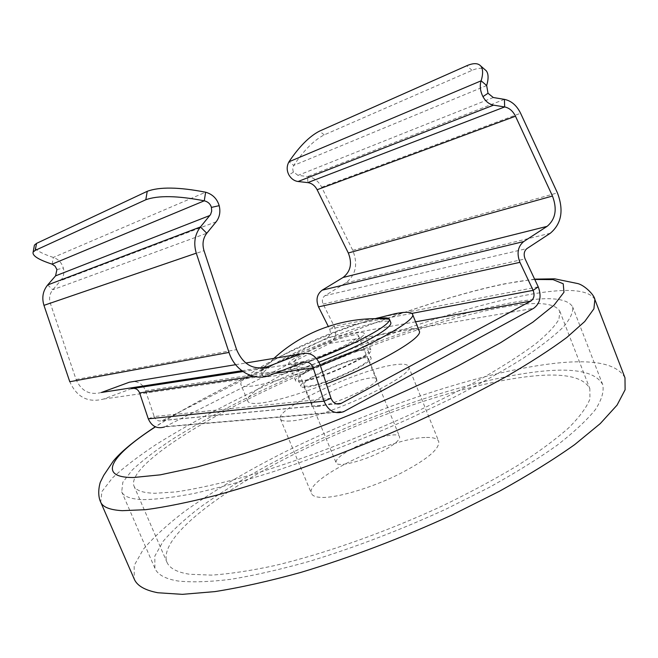 <?xml version="1.0" encoding="UTF-8"?>
<svg xmlns="http://www.w3.org/2000/svg" width="658" height="658" viewBox="0 0 658 658"><rect width="100%" height="100%" fill="white"/><g stroke="black" fill="none" stroke-linecap="round" stroke-linejoin="round"><path stroke-width="0.49" stroke-dasharray="3.29 2.47" d="M624.985 377.807C617.056 363.455 592.71 358.742 551.955 363.66C477.116 372.79 371.383 408.914 283.211 452.762C245.278 471.983 212.312 491.608 184.322 511.636C167.231 524.755 153.577 537.282 143.362 549.224L134.158 565.543L134.248 579.073M538.244 371.63C470.552 379.427 372.716 412.607 291.354 453.017C256.365 470.709 226.056 488.73 200.443 507.063C184.832 519.047 172.396 530.463 163.143 541.312L154.819 556.092L154.901 568.298C157.55 574.648 165.29 578.892 178.112 581.022C191.98 582.486 209.622 581.911 231.04 579.287C254.449 575.413 280.571 569.433 309.383 561.348C354.901 547.464 400.648 529.953 446.642 508.815L489.017 487.529C515.107 473.053 537.767 458.988 557.013 445.334C573.957 432.199 586.771 420.265 595.449 409.539C601.757 399.661 604.176 391.362 602.712 384.634C595.827 371.877 574.335 367.542 538.244 371.63M362.377 358.001C365.955 357.483 367.97 357.697 368.422 358.643C372.346 362.764 324.887 384.609 308.676 386.032C305.592 386.394 303.856 386.147 303.47 385.284C300.278 380.842 345.294 360.091 362.377 358.001M317.14 406.529C333.524 405.591 380.801 383.565 376.672 378.926C376.179 377.873 374.131 377.569 370.52 377.996C353.288 379.633 308.429 400.558 311.843 405.517C312.262 406.471 314.022 406.809 317.14 406.529M142.934 499.628C156.201 499.504 173.334 497.432 194.332 493.401C217.379 488.211 243.254 481.121 271.943 472.131C317.378 457.055 363.389 439.116 409.967 418.324L453.049 397.745C479.69 384.001 502.967 370.906 522.871 358.462C540.498 346.626 554.003 336.131 563.388 326.952C570.379 318.669 573.463 311.974 572.633 306.875C567.073 297.589 546.617 296.223 511.25 302.787C444.931 315.19 347.21 350.122 264.722 389.166C229.214 406.208 198.198 423.069 171.672 439.75C155.428 450.557 142.301 460.616 132.307 469.944L122.824 482.273L121.714 491.814C123.663 496.535 130.728 499.142 142.934 499.628M502.983 307.204C535.776 301.232 554.71 302.573 559.793 311.226L558.971 319.262C555.081 326.031 547.316 334.215 535.686 343.813C521.794 354.144 504.275 365.445 483.137 377.708C460.139 390.334 434.741 403.115 406.94 416.062C350.048 441.715 288.196 464.532 238.089 478.605C214.138 484.905 193.403 489.346 175.892 491.929L154.811 493.278C142.761 492.932 135.795 490.473 133.911 485.892C127.899 467.649 191.404 425.792 269.262 388.894C347.687 351.8 440.712 318.653 502.983 307.204M290.079 420.988C284.388 421.408 281.163 420.717 280.39 418.924C274.345 408.799 360.765 368.488 395.483 364.655C403.099 363.644 407.434 364.228 408.478 366.391C417.328 375.29 321.482 419.87 290.079 420.988M424.953 437.504C389.174 438.146 303.897 479.682 311.497 493.549C312.534 495.976 315.988 497.267 321.877 497.432C337.332 497.859 369.747 488.392 396.996 475.208C425.948 460.493 439.857 449.208 438.73 441.37C437.373 438.425 432.783 437.142 424.953 437.504M530.151 376.335C563.635 372.691 583.531 376.812 589.848 388.672L589.946 399.003C586.689 407.302 579.575 416.95 568.602 427.947C555.377 439.61 538.483 452.071 517.936 465.321C495.507 478.818 470.593 492.217 443.204 505.517C387.052 531.664 325.397 553.534 274.855 565.551C250.64 570.741 229.552 573.932 211.58 575.125L189.718 574.269C177.068 572.345 169.46 568.298 166.893 562.138C158.224 537.808 219.279 491.427 296.075 453.23C373.423 414.844 466.571 383.4 530.151 376.335M493.294 97.524L297.975 175.39L307.689 176.517C313.751 177.463 318.406 181.024 321.672 187.209L352.754 250.336C358.223 264.171 355.879 275.052 345.738 282.973L324.92 295.705C322.305 297.737 321.696 300.517 323.094 304.037L334.157 326.179C337.044 333.696 335.564 339.446 329.724 343.418L164.599 426.935L343.599 411.719M364.4 356.949C368.283 356.381 370.462 356.611 370.947 357.631C375.208 362.065 323.966 385.646 306.538 387.151C303.231 387.529 301.372 387.266 300.961 386.336C297.548 381.541 345.96 359.219 364.4 356.949M148.289 418.817L154.186 416.53C155.913 420.372 158.66 421.72 162.411 420.561L327.371 337.686C330.3 335.695 331.048 332.825 329.6 329.049L328.301 326.458M361.727 350.377C365.593 349.776 367.764 349.974 368.233 350.961C372.42 355.205 321.12 378.728 303.749 380.398C300.451 380.817 298.6 380.579 298.206 379.682C294.874 375.068 343.344 352.811 361.727 350.377M297.975 175.39L293.205 171.697L292.654 168.275L293.723 165.421C303.938 150.23 314.113 140.047 324.246 134.882L472.066 70.357C477.478 68.013 481.656 67.675 484.592 69.345M486.665 85.548L293.723 165.421L288.969 161.786M331.015 398.279L154.186 416.53L145.55 390.712L143.567 386.838M142.942 386.049C140.434 383.178 137.357 381.665 133.714 381.492M131.485 388.697L103.586 399.044C88.082 403.033 76.813 397.267 69.789 381.747M101.381 392.489C89.751 395.442 81.312 391.115 76.081 379.493L50.337 303.297C48.807 298.206 49.63 293.682 52.805 289.734L60.668 280.637C63.612 277.002 64.5 272.807 63.349 268.045C61.679 262.674 58.34 259.137 53.339 257.434C41.52 253.552 35.129 249.884 34.183 246.437M52.114 264.162L53.339 257.434L205.633 192.21M419.22 330.941C417.912 328.35 411.998 327.964 401.495 329.781C355.106 336.929 241.165 389.215 247.844 401.224C248.708 403.247 252.672 403.905 259.745 403.19C274.863 401.38 297.054 394.94 326.319 383.853M301.52 381.558C298 381.994 296.026 381.739 295.606 380.776C292.053 375.8 344.035 351.94 363.825 349.291C368.003 348.641 370.355 348.847 370.857 349.916C375.389 354.465 320.142 379.798 301.52 381.558M259.022 368.135C246.125 375.948 240.08 381.434 240.877 384.593C241.659 386.427 245.557 386.904 252.573 386.024C267.872 383.82 290.466 376.976 320.356 365.511M375.356 318.628C339.339 329.049 286.394 351.528 259.178 368.036M294.545 364.705C291.058 365.223 289.117 365.05 288.73 364.178C285.383 359.696 337.521 335.999 357.162 332.915C361.316 332.183 363.627 332.298 364.096 333.269C368.431 337.324 313.011 362.484 294.545 364.705M349.472 450.146C368.019 439.38 398.131 431.105 399.546 436.632C400.253 439.289 396.009 443.327 386.822 448.756C368.011 459.893 337.036 468.241 336.065 462.664C335.457 459.835 339.931 455.657 349.472 450.146M294.373 361.818C294.167 359.959 298.995 356.513 308.841 351.479C327.98 341.65 357.812 331.969 358.421 335.547C358.742 337.258 354.16 340.581 344.66 345.516C325.216 355.641 294.537 365.486 294.373 361.818L336.065 462.664M378.276 318.628C359.301 321.836 318.612 336.962 290.663 351.035C270.734 361.102 260.782 368.069 260.798 371.918L262.246 375.397C261.983 371.523 271.902 364.483 292.004 354.275C330.053 334.856 389.133 315.569 390.836 322.659M262.246 375.397C266.169 379.074 285.087 374.665 319.007 362.171M260.831 372C264.631 375.578 283.302 371.194 316.843 358.857M594.865 299.472C588.417 289.043 565.214 287.661 525.257 295.302C451.881 309.408 346.264 347.375 256.875 389.733C218.374 408.231 184.635 426.59 155.65 444.808C137.867 456.636 123.449 467.682 112.419 477.955L101.924 491.567L100.69 502.144M534.773 279.469C525.882 280.201 515.601 281.747 503.938 284.116C406.948 303.823 238.879 372.683 155.428 426.861M329.724 343.418L533.63 308.322M165.339 426.598L344.463 411.291M411.892 313.405L329.6 329.049L334.157 326.179L538.244 286.855M323.094 304.037L525.1 258.923M327.371 337.686L415.568 321.82M162.699 420.429L336.254 403.839M324.92 295.705L526.968 248.559M345.738 282.973L550.302 233.253M352.754 250.336L557.425 192.884M504.406 99.358L307.689 176.517L307.771 182.611M321.672 187.209L520.601 113.266M472.066 70.357L466.728 65.759M324.246 134.882L319.475 131.131M293.427 172.125L288.944 174.995M145.55 390.712L320.216 365.083M253.84 376.425L274.929 373.382M242.958 371.581L303.396 362.303M235.613 364.688L245.747 363.019M103.586 399.044L270.142 375.241M241.79 370.734L258.668 368.118M76.081 379.493L236.592 349.628M47.672 284.955L52.805 289.734L206.776 233.261M50.337 303.297L204.021 250.69M56.917 269.558L63.349 268.045M216.161 221.779L60.668 280.637M534.617 279.14L504.489 283.845C407.055 303.757 239.454 372.387 155.263 426.787M376.672 378.926L368.422 358.643M602.712 384.634L572.633 306.875M154.901 568.298L121.714 491.814M311.843 405.517L303.47 385.284M280.39 418.924L311.497 493.549M408.478 366.391L438.73 441.37M559.793 311.226L589.848 388.672M133.911 485.892L166.893 562.138M162.411 420.561L336.625 403.938M368.233 350.961L370.947 357.631M298.206 379.682L300.961 386.336M247.844 401.224L240.877 384.593M295.606 380.776L288.73 364.178M370.857 349.916L364.096 333.269M358.421 335.547L399.546 436.632M273.925 358.371L265.084 367.123M264.631 367.608L260.798 371.918"/><path stroke-width="0.99" d="M155.263 426.787C135.153 440.054 121.154 451.503 113.266 461.135L103.75 475.315L100.23 482.404C97.368 492.464 99.276 499.43 100.69 502.144L134.248 579.073C137.029 585.727 144.924 590.284 157.928 592.759L182.332 594.347L214.862 591.616C240.326 587.602 268.9 581.228 300.574 572.493C350.73 557.4 401.331 538.17 452.383 514.819L499.389 491.271C528.316 475.257 553.419 459.695 574.697 444.611L600.277 423.579L617.04 405.147L625.1 389.799L624.985 377.807L594.865 299.472C594.404 294.899 583.942 284.626 577.214 283.458L554.653 278.827L534.617 279.14M164.599 426.935C157.155 429.164 151.71 426.45 148.289 418.817L324.032 401.158C328.276 410.987 334.799 414.507 343.599 411.719L533.63 308.322C540.177 303.47 541.723 296.314 538.244 286.855L525.1 258.923C523.423 254.481 524.048 251.027 526.968 248.559L550.302 233.253C561.587 223.695 563.964 210.239 557.425 192.884L520.601 113.266C516.736 105.444 511.34 100.806 504.406 99.358L504.661 106.95L493.533 105.157C489.165 104.293 485.629 101.455 482.947 96.636C480.159 90.919 479.559 85.639 481.146 80.811C483.202 73.893 483.079 68.975 480.784 66.047C478.045 62.962 473.365 62.872 466.728 65.759L319.475 131.131C309.383 136.354 299.209 146.57 288.969 161.786C286.608 166.096 286.6 170.496 288.944 174.995C291.206 178.779 294.249 180.95 298.058 181.509L307.771 182.611L504.661 106.95C509.284 107.896 512.895 110.988 515.477 116.219L552.465 196.035C557.384 209.096 555.591 219.204 547.094 226.36L523.694 241.576C517.813 246.503 516.563 253.429 519.927 262.345L533.128 290.343C534.872 295.088 534.099 298.674 530.809 301.093L340.86 403.535C336.427 404.983 333.145 403.231 331.015 398.279L320.216 365.083C316.128 355.378 309.614 351.668 300.673 353.963L267.37 366.769C253.412 370.421 243.156 364.713 236.592 349.628L204.021 250.69C202.072 244.077 202.993 238.27 206.776 233.261L216.161 221.779C219.657 217.206 220.669 211.835 219.188 205.666C217.066 198.7 212.55 194.209 205.633 192.21L204.26 200.813C177.57 195.656 158.084 195.303 145.813 199.752L35.252 250.361L33.147 252.039C32.02 255.617 38.345 259.655 52.114 264.162L55.099 266.194L56.917 269.558L55.568 275.866L47.672 284.955L200.46 226.952L210.56 214.533L211.695 211.136L211.424 207.402C210.379 203.922 207.986 201.726 204.26 200.813L52.114 264.162M328.301 326.458L318.497 306.875C315.7 299.801 316.917 294.241 322.157 290.178L343.024 277.495C350.656 271.565 352.425 263.397 348.312 252.993L317.123 189.734C314.935 185.605 311.818 183.228 307.771 182.611M484.592 69.345L486.213 70.743C488.54 73.688 488.688 78.631 486.665 85.548L488.014 93.263L493.294 97.524L504.406 99.358M486.665 85.548L481.146 80.811L288.969 161.786M148.289 418.817L139.619 392.933C137.95 389.158 135.244 387.743 131.485 388.697L242.958 371.581M331.015 398.279L324.032 401.158L313.192 367.855C311.127 362.986 307.862 361.135 303.396 362.303L270.142 375.241C254.597 381.78 234.766 371.038 229.009 352.441L196.281 253.166C193.353 243.197 194.743 234.462 200.46 226.952L206.776 233.261M143.567 386.838L142.942 386.049M133.714 381.492L129.313 382.224L101.381 392.489L241.79 370.734M229.009 352.441L69.789 381.747L43.954 305.353C41.651 297.687 42.893 290.885 47.672 284.955M145.813 199.752L147.236 191.314C159.524 186.724 178.984 187.028 205.633 192.21M34.183 246.437L34.43 245.105L36.544 243.386L147.236 191.314M326.319 383.853C378.268 364.088 424.065 337.332 419.22 330.941L412.508 314.195C411.291 311.851 405.46 311.686 395.022 313.702L375.356 318.628M320.356 365.511C371.902 345.623 416.999 319.911 412.508 314.195M378.276 318.628C384.84 317.485 388.557 317.666 389.421 319.171L390.836 322.659C391.584 325.973 382.619 332.52 363.948 342.308C350.443 349.209 335.465 355.83 319.007 362.171M389.454 319.245C390.178 322.494 381.196 328.992 362.5 338.747C348.765 345.746 333.54 352.441 316.843 358.857M100.69 502.144C102.73 507.096 109.919 509.942 122.256 510.682L145.714 509.687C165.479 507.055 189.167 502.219 216.803 495.161C274.814 479.271 347.679 452.679 414.992 422.477C447.884 407.228 477.905 392.168 505.064 377.281C529.986 362.838 550.573 349.562 566.826 337.447L584.74 321.507L593.919 308.799L594.865 299.472M155.428 426.861C112.173 454.785 95.698 477.65 133.377 477.527L160.272 474.846L197.655 466.859L244.036 453.609C312.237 431.887 394.035 398.361 458.009 365.922L500.475 342.76L532.873 322.157L554.069 305.123L563.972 292.259L563.232 283.787L553.033 279.617L534.773 279.469M538.244 286.855L533.128 290.343L411.892 313.405M415.568 321.82L530.809 301.093M336.254 403.839L341.206 403.362M318.497 306.875L519.927 262.345M322.157 290.178L523.694 241.576M348.312 252.993L552.465 196.035M343.024 277.495L547.094 226.36M317.123 189.734L515.477 116.219M488.014 93.263L482.947 96.636M493.533 105.157L298.058 181.509M139.619 392.933L253.84 376.425M274.929 373.382L313.192 367.855M129.313 382.224L235.613 364.688M245.747 363.019L300.673 353.963M258.668 368.118L267.37 366.769M43.954 305.353L196.281 253.166M211.424 207.402L219.188 205.666M35.252 250.361L36.544 243.386M209.894 215.479L55.568 275.866M486.213 70.743L480.784 66.047M336.625 403.938L340.86 403.535M33.147 252.039L34.43 245.105M389.421 319.171C365.256 317.214 341.921 320.734 319.418 329.732C302.557 336.592 287.398 346.141 273.925 358.371M265.084 367.123L264.631 367.608"/></g></svg>

